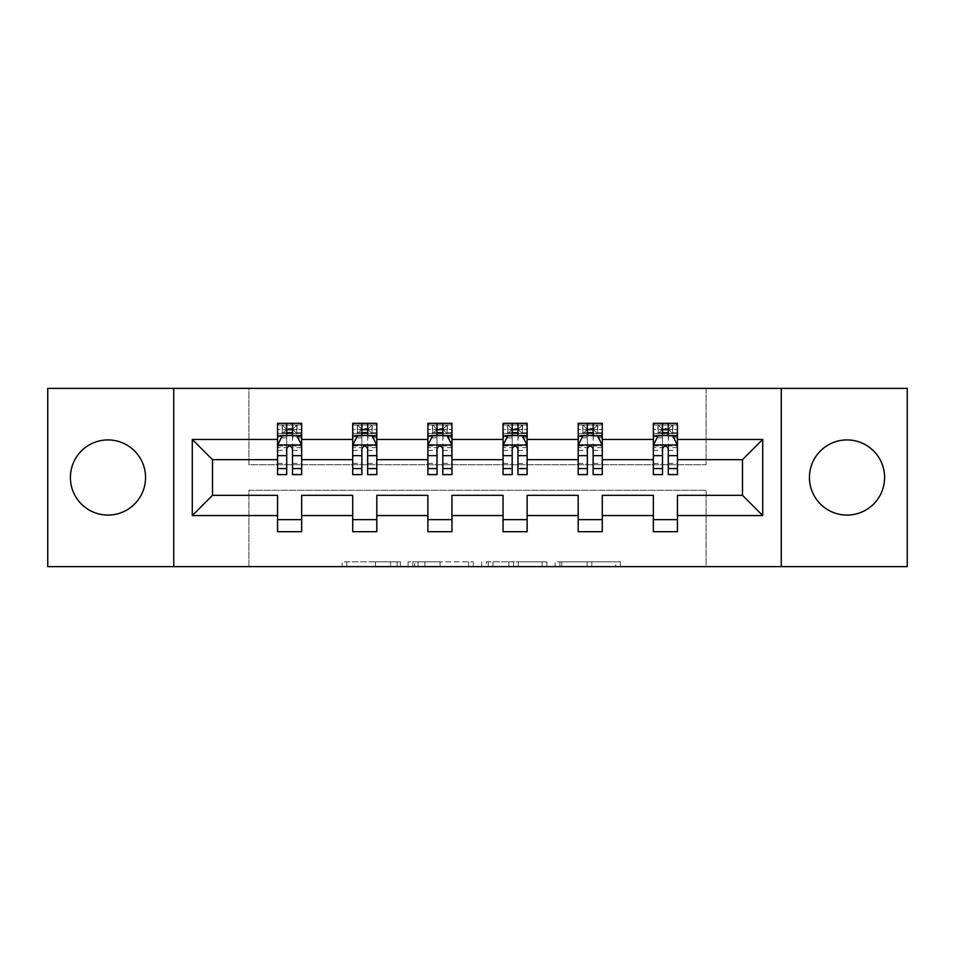 <?xml version="1.0" encoding="UTF-8"?>
<svg xmlns="http://www.w3.org/2000/svg" width="955" height="955" viewBox="0 0 955 955"><rect width="100%" height="100%" fill="white"/><g stroke="black" fill="none" stroke-linecap="round" stroke-linejoin="round"><path stroke-width="0.72" stroke-dasharray="4.78 3.58" d="M400.42 566.625L346.856 566.625L400.42 566.625L400.42 561.815L375.47 561.815L375.47 566.625L375.47 561.815L400.42 561.815L400.42 566.625L400.42 561.815L375.47 561.815L375.47 566.625L375.47 561.815L400.42 561.815L346.856 561.815L400.42 561.815M847.025 439.921A37.579 37.579 0 0 0 809.446 477.5A37.579 37.579 0 0 0 847.025 515.079A37.579 37.579 0 0 0 884.605 477.5A37.579 37.579 0 0 0 847.025 439.921M107.975 439.921A37.579 37.579 0 0 0 70.395 477.5A37.579 37.579 0 0 0 107.975 515.079A37.579 37.579 0 0 0 145.554 477.5A37.579 37.579 0 0 0 107.975 439.921M615.7 566.625L559.905 566.625L615.7 566.625L615.7 561.815L591.825 561.815L620.44 561.815L620.44 566.625L620.44 561.815L559.905 561.815L620.44 561.815L620.44 566.625L620.44 561.815L615.7 561.815L615.7 566.625M587.098 566.625L561.791 566.625L587.098 566.625L587.098 561.815L591.825 561.815L587.098 561.815L587.098 566.625L587.098 561.815L561.791 561.815L561.791 566.625L561.791 561.815L587.098 561.815L587.098 566.625M555.177 566.625L559.905 566.625L555.177 566.625L555.177 561.815L559.905 561.815L555.177 561.815L555.177 566.625M342.129 566.625L346.856 566.625L342.129 566.625L342.129 561.815L346.856 561.815L342.129 561.815L342.129 566.625M47.75 566.625L248.897 566.625L248.897 490.273L706.103 490.273L706.103 566.625L248.897 566.625L248.897 490.273L706.103 490.273L706.103 566.625L907.25 566.625L907.25 388.375L706.103 388.375L706.103 464.727L248.897 464.727L248.897 388.375L706.103 388.375L706.103 464.727L248.897 464.727L248.897 388.375L47.75 388.375L47.75 566.625M473.358 566.625L468.63 566.625L473.358 566.625L473.358 561.815L473.358 566.625M412.835 566.625L468.63 566.625L408.107 566.625L412.835 566.625L412.835 561.815L473.358 561.815L408.107 561.815L408.107 566.625L408.107 561.815L412.835 561.815L412.835 566.625M486.37 566.625L546.893 566.625L481.642 566.625L486.37 566.625L486.37 561.815L546.893 561.815L546.893 566.625L546.893 561.815L518.29 561.815L518.29 566.625M277.559 436.16L277.559 468.344L277.559 445.221L277.559 459.677L212.523 459.677L212.523 495.323L277.559 495.323L277.559 519.651L301.649 519.651L301.649 495.323L352.717 495.323L352.717 519.651L376.807 519.651L376.807 495.323L427.876 495.323L427.876 519.651L451.966 519.651L451.966 495.323L503.034 495.323L503.034 519.651L527.124 519.651L527.124 495.323L578.193 495.323L578.193 519.651L602.283 519.651L602.283 495.323L653.351 495.323L653.351 519.651L677.441 519.651L677.441 495.323L742.477 495.323L742.477 459.677L677.441 459.677L677.441 423.304L653.351 423.304L653.351 435.349L653.351 423.304L654.509 424.987L658.174 424.987L658.174 433.654L676.271 433.654L654.509 433.654L658.174 433.654L661.779 430.048L661.779 428.604L669.013 428.604L669.013 430.048L661.779 430.048M578.193 436.16L578.193 468.344L578.193 423.304L578.193 435.349L602.283 435.349L602.283 423.304L578.193 423.304L579.363 424.987L583.016 424.987L583.016 433.654L601.113 433.654L579.363 433.654L583.016 433.654L586.621 430.048L586.621 428.604L593.855 428.604L593.855 430.048L586.621 430.048M427.876 436.16L427.876 468.344L427.876 423.304L427.876 435.349L451.966 435.349L451.966 423.304L427.876 423.304L429.046 424.987L432.699 424.987L432.699 433.654L450.796 433.654L429.046 433.654L432.699 433.654L436.304 430.048L436.304 428.604L443.538 428.604L443.538 430.048L436.304 430.048M277.559 459.677L277.559 423.304L277.559 435.349L301.649 435.349L301.649 423.304L277.559 423.304L278.729 424.987L282.382 424.987L282.382 433.654L300.491 433.654L278.729 433.654L282.382 433.654L285.987 430.048L285.987 428.604L293.221 428.604L293.221 430.048L285.987 430.048M352.717 436.16L352.717 468.344L352.717 423.304L352.717 435.349L376.807 435.349L376.807 423.304L352.717 423.304L353.887 424.987L357.54 424.987L357.54 433.654L375.637 433.654L353.887 433.654L357.54 433.654L361.145 430.048L361.145 428.604L368.379 428.604L368.379 430.048L361.145 430.048M503.034 436.16L503.034 468.344L503.034 423.304L503.034 435.349L527.124 435.349L527.124 423.304L503.034 423.304L504.204 424.987L507.857 424.987L507.857 433.654L525.954 433.654L504.204 433.654L507.857 433.654L511.462 430.048L511.462 428.604L518.696 428.604L518.696 430.048L511.462 430.048M653.351 436.16L653.351 468.344L653.351 435.349L677.441 435.349L662.507 435.349M653.351 459.677L602.283 459.677L602.283 435.349L587.349 435.349M578.193 459.677L527.124 459.677L527.124 435.349L512.19 435.349M503.034 459.677L451.966 459.677L451.966 435.349L437.032 435.349M427.876 459.677L376.807 459.677L376.807 435.349L361.873 435.349M352.717 459.677L301.649 459.677L301.649 435.349L286.715 435.349M668.285 435.349L653.351 435.349L653.351 429.559L653.351 474.611M593.127 435.349L578.193 435.349L578.193 429.559L578.193 474.611M517.968 435.349L503.034 435.349L503.034 429.559L503.034 474.611M442.81 435.349L427.876 435.349L427.876 429.559L427.876 474.611M367.651 435.349L352.717 435.349L352.717 429.559L352.717 474.611M292.493 435.349L277.559 435.349L277.559 429.559L277.559 474.611M653.351 519.651L653.351 531.696L677.441 531.696L677.441 519.651M578.193 519.651L578.193 531.696L602.283 531.696L602.283 519.651M503.034 519.651L503.034 531.696L527.124 531.696L527.124 519.651M427.876 519.651L427.876 531.696L451.966 531.696L451.966 519.651M352.717 519.651L352.717 531.696L376.807 531.696L376.807 519.651M277.559 519.651L277.559 531.696L301.649 531.696L301.649 519.651M173.738 566.625L173.738 388.375M781.262 388.375L781.262 566.625M418.027 566.625L424.891 566.625L418.027 566.625L418.027 561.815L414.721 561.815L414.721 566.625L414.721 561.815L424.891 561.815L418.027 561.815L418.027 566.625M424.891 566.625L440.028 566.625L424.891 566.625L424.891 561.815L440.028 561.815L440.028 566.625L440.028 561.815L424.891 561.815L424.891 566.625M486.37 561.815L513.563 561.815L513.563 566.625L513.563 561.815L508.824 561.815L513.563 561.815L513.563 566.625L513.563 561.815L518.29 561.815M488.256 561.815L488.256 566.625L488.256 561.815M481.642 561.815L481.642 566.625L481.642 561.815M301.649 474.611L301.649 429.559L277.559 429.559L286.715 429.559L286.715 423.304L292.493 423.304L286.715 423.304M277.559 445.221L282.382 435.587L296.826 435.587L301.649 445.221L301.649 468.344L301.649 436.16M301.649 445.221L301.649 459.677M301.649 447.644L292.493 447.644L292.493 429.559L301.649 429.559L301.649 435.349L300.491 433.654L278.729 433.654L277.559 435.349M293.221 428.604L296.826 424.987L296.826 433.654L296.826 424.987L300.491 424.987L301.649 423.304L301.649 435.349M286.715 474.611L286.715 447.644L277.559 447.644M277.559 445.961L286.715 445.961L286.715 468.344L286.715 448.838C288.637 445.185 290.559 445.185 292.493 448.838L292.493 468.344L292.493 445.961L301.649 445.961M286.715 429.559L286.715 447.644M286.715 445.961L286.715 435.587M292.493 435.587L292.493 445.961M292.493 447.644L292.493 474.611M296.826 424.987L282.382 424.987L282.382 433.654M285.987 428.604L282.382 424.987M296.826 433.654L293.221 430.048M278.729 424.987L300.491 424.987L278.729 424.987M292.493 429.559L292.493 423.304M376.807 474.611L376.807 429.559L352.717 429.559L361.873 429.559L361.873 423.304L367.651 423.304L361.873 423.304M352.717 445.221L357.54 435.587L371.984 435.587L376.807 445.221L376.807 468.344L376.807 436.16M376.807 445.221L376.807 459.677M376.807 447.644L367.651 447.644L367.651 429.559L376.807 429.559L376.807 435.349L375.637 433.654L353.887 433.654L352.717 435.349M368.379 428.604L371.984 424.987L371.984 433.654L371.984 424.987L375.637 424.987L376.807 423.304L376.807 435.349M361.873 474.611L361.873 447.644L352.717 447.644M352.717 445.961L361.873 445.961L361.873 468.344L361.873 448.838C363.795 445.185 365.717 445.185 367.651 448.838L367.651 468.344L367.651 445.961L376.807 445.961M361.873 429.559L361.873 447.644M361.873 445.961L361.873 435.587M367.651 435.587L367.651 445.961M367.651 447.644L367.651 474.611M371.984 424.987L357.54 424.987L357.54 433.654M361.145 428.604L357.54 424.987M371.984 433.654L368.379 430.048M353.887 424.987L375.637 424.987L353.887 424.987M367.651 429.559L367.651 423.304M451.966 474.611L451.966 429.559L427.876 429.559L437.032 429.559L437.032 423.304L442.81 423.304L437.032 423.304M427.876 445.221L432.699 435.587L447.143 435.587L451.966 445.221L451.966 468.344L451.966 436.16M451.966 445.221L451.966 459.677M451.966 447.644L442.81 447.644L442.81 429.559L451.966 429.559L451.966 435.349L450.796 433.654L429.046 433.654L427.876 435.349M443.538 428.604L447.143 424.987L447.143 433.654L447.143 424.987L450.796 424.987L451.966 423.304L451.966 435.349M437.032 474.611L437.032 447.644L427.876 447.644M427.876 445.961L437.032 445.961L437.032 468.344L437.032 448.838C438.954 445.185 440.876 445.185 442.81 448.838L442.81 468.344L442.81 445.961L451.966 445.961M437.032 429.559L437.032 447.644M437.032 445.961L437.032 435.587M442.81 435.587L442.81 445.961M442.81 447.644L442.81 474.611M447.143 424.987L432.699 424.987L432.699 433.654M436.304 428.604L432.699 424.987M447.143 433.654L443.538 430.048M429.046 424.987L450.796 424.987L429.046 424.987M442.81 429.559L442.81 423.304M527.124 474.611L527.124 429.559L503.034 429.559L512.19 429.559L512.19 423.304L517.968 423.304L512.19 423.304M503.034 445.221L507.857 435.587L522.301 435.587L527.124 445.221L527.124 468.344L527.124 436.16M527.124 445.221L527.124 459.677M527.124 447.644L517.968 447.644L517.968 429.559L527.124 429.559L527.124 435.349L525.954 433.654L504.204 433.654L503.034 435.349M518.696 428.604L522.301 424.987L522.301 433.654L522.301 424.987L525.954 424.987L527.124 423.304L527.124 435.349M512.19 474.611L512.19 447.644L503.034 447.644M503.034 445.961L512.19 445.961L512.19 468.344L512.19 448.838C514.112 445.185 516.034 445.185 517.968 448.838L517.968 468.344L517.968 445.961L527.124 445.961M512.19 429.559L512.19 447.644M512.19 445.961L512.19 435.587M517.968 435.587L517.968 445.961M517.968 447.644L517.968 474.611M522.301 424.987L507.857 424.987L507.857 433.654M511.462 428.604L507.857 424.987M522.301 433.654L518.696 430.048M504.204 424.987L525.954 424.987L504.204 424.987M517.968 429.559L517.968 423.304M602.283 474.611L602.283 429.559L578.193 429.559L587.349 429.559L587.349 423.304L593.127 423.304L587.349 423.304M578.193 445.221L583.016 435.587L597.46 435.587L602.283 445.221L602.283 468.344L602.283 436.16M602.283 445.221L602.283 459.677M602.283 447.644L593.127 447.644L593.127 429.559L602.283 429.559L602.283 435.349L601.113 433.654L579.363 433.654L578.193 435.349M593.855 428.604L597.46 424.987L597.46 433.654L597.46 424.987L601.113 424.987L602.283 423.304L602.283 435.349M587.349 474.611L587.349 447.644L578.193 447.644M578.193 445.961L587.349 445.961L587.349 468.344L587.349 448.838C589.271 445.185 591.193 445.185 593.127 448.838L593.127 468.344L593.127 445.961L602.283 445.961M587.349 429.559L587.349 447.644M587.349 445.961L587.349 435.587M593.127 435.587L593.127 445.961M593.127 447.644L593.127 474.611M597.46 424.987L583.016 424.987L583.016 433.654M586.621 428.604L583.016 424.987M597.46 433.654L593.855 430.048M579.363 424.987L601.113 424.987L579.363 424.987M593.127 429.559L593.127 423.304M677.441 474.611L677.441 429.559L653.351 429.559L662.507 429.559L662.507 423.304L668.285 423.304L662.507 423.304M653.351 445.221L658.174 435.587L672.618 435.587L677.441 445.221L677.441 468.344L677.441 436.16M677.441 445.221L677.441 459.677M677.441 447.644L668.285 447.644L668.285 429.559L677.441 429.559L677.441 435.349L676.271 433.654L654.509 433.654L653.351 435.349M669.013 428.604L672.618 424.987L672.618 433.654L672.618 424.987L676.271 424.987L677.441 423.304L677.441 435.349M662.507 474.611L662.507 447.644L653.351 447.644M653.351 445.961L662.507 445.961L662.507 468.344L662.507 448.838C664.429 445.185 666.351 445.185 668.285 448.838L668.285 468.344L668.285 445.961L677.441 445.961M662.507 429.559L662.507 447.644M662.507 445.961L662.507 435.587M668.285 435.587L668.285 445.961M668.285 447.644L668.285 474.611M672.618 424.987L658.174 424.987L658.174 433.654M661.779 428.604L658.174 424.987M672.618 433.654L669.013 430.048M654.509 424.987L676.271 424.987L654.509 424.987M668.285 429.559L668.285 423.304M397.101 561.815L397.101 566.625L397.101 561.815M390.607 561.815L390.607 566.625L390.607 561.815M346.856 561.815L346.856 566.625L346.856 561.815M468.63 561.815L468.63 566.625L468.63 561.815M542.165 561.815L542.165 566.625L542.165 561.815M508.824 561.815L508.824 566.625L508.824 561.815M492.983 561.815L492.983 566.625L492.983 561.815M591.825 561.815L591.825 566.625L591.825 561.815M559.905 561.815L559.905 566.625L559.905 561.815M277.678 444.982L301.529 444.982M277.559 463.33L286.715 463.33M286.715 437.844L277.559 437.844M301.649 437.844L292.493 437.844M282.083 436.16L286.715 436.16M292.493 436.16L297.124 436.16M292.493 463.33L301.649 463.33M277.559 450.414L286.715 450.414M292.493 450.414L301.649 450.414M301.649 432.627L292.493 432.627M286.715 432.627L277.559 432.627M297.053 424.987L297.053 433.654M282.155 424.987L282.155 433.654M352.837 444.982L376.688 444.982M352.717 463.33L361.873 463.33M361.873 437.844L352.717 437.844M376.807 437.844L367.651 437.844M357.242 436.16L361.873 436.16M367.651 436.16L372.283 436.16M367.651 463.33L376.807 463.33M352.717 450.414L361.873 450.414M367.651 450.414L376.807 450.414M376.807 432.627L367.651 432.627M361.873 432.627L352.717 432.627M372.211 424.987L372.211 433.654M357.313 424.987L357.313 433.654M427.995 444.982L451.846 444.982M427.876 463.33L437.032 463.33M437.032 437.844L427.876 437.844M451.966 437.844L442.81 437.844M432.4 436.16L437.032 436.16M442.81 436.16L447.441 436.16M442.81 463.33L451.966 463.33M427.876 450.414L437.032 450.414M442.81 450.414L451.966 450.414M451.966 432.627L442.81 432.627M437.032 432.627L427.876 432.627M447.37 424.987L447.37 433.654M432.472 424.987L432.472 433.654M503.154 444.982L527.005 444.982M503.034 463.33L512.19 463.33M512.19 437.844L503.034 437.844M527.124 437.844L517.968 437.844M507.559 436.16L512.19 436.16M517.968 436.16L522.6 436.16M517.968 463.33L527.124 463.33M503.034 450.414L512.19 450.414M517.968 450.414L527.124 450.414M527.124 432.627L517.968 432.627M512.19 432.627L503.034 432.627M522.528 424.987L522.528 433.654M507.63 424.987L507.63 433.654M578.312 444.982L602.163 444.982M578.193 463.33L587.349 463.33M587.349 437.844L578.193 437.844M602.283 437.844L593.127 437.844M582.717 436.16L587.349 436.16M593.127 436.16L597.758 436.16M593.127 463.33L602.283 463.33M578.193 450.414L587.349 450.414M593.127 450.414L602.283 450.414M602.283 432.627L593.127 432.627M587.349 432.627L578.193 432.627M597.687 424.987L597.687 433.654M582.789 424.987L582.789 433.654M653.471 444.982L677.322 444.982M653.351 463.33L662.507 463.33M662.507 437.844L653.351 437.844M677.441 437.844L668.285 437.844M657.876 436.16L662.507 436.16M668.285 436.16L672.917 436.16M668.285 463.33L677.441 463.33M653.351 450.414L662.507 450.414M668.285 450.414L677.441 450.414M677.441 432.627L668.285 432.627M662.507 432.627L653.351 432.627M672.845 424.987L672.845 433.654M657.947 424.987L657.947 433.654M277.559 468.344L286.715 468.344M292.493 468.344L301.649 468.344M352.717 468.344L361.873 468.344M367.651 468.344L376.807 468.344M427.876 468.344L437.032 468.344M442.81 468.344L451.966 468.344M503.034 468.344L512.19 468.344M517.968 468.344L527.124 468.344M578.193 468.344L587.349 468.344M593.127 468.344L602.283 468.344M653.351 468.344L662.507 468.344M668.285 468.344L677.441 468.344"/><path stroke-width="1.43" d="M847.025 439.921A37.579 37.579 0 0 0 809.446 477.5A37.579 37.579 0 0 0 847.025 515.079A37.579 37.579 0 0 0 884.605 477.5A37.579 37.579 0 0 0 847.025 439.921M107.975 439.921A37.579 37.579 0 0 0 70.395 477.5A37.579 37.579 0 0 0 107.975 515.079A37.579 37.579 0 0 0 145.554 477.5A37.579 37.579 0 0 0 107.975 439.921M781.262 566.625L907.25 566.625L907.25 388.375L781.262 388.375L781.262 566.625L173.738 566.625L173.738 388.375L47.75 388.375L47.75 566.625L173.738 566.625M677.441 515.557L677.441 495.323L742.477 495.323L762.711 515.557L677.441 515.557L677.441 531.696L653.351 531.696L653.351 515.557L602.283 515.557L602.283 531.696L578.193 531.696L578.193 515.557L527.124 515.557L527.124 531.696L503.034 531.696L503.034 515.557L451.966 515.557L451.966 531.696L427.876 531.696L427.876 515.557L376.807 515.557L376.807 531.696L352.717 531.696L352.717 515.557L301.649 515.557L301.649 531.696L277.559 531.696L277.559 515.557L192.289 515.557L192.289 439.443L277.559 439.443L277.559 423.304L301.649 423.304L301.649 439.443L352.717 439.443L352.717 423.304L376.807 423.304L376.807 439.443L427.876 439.443L427.876 423.304L451.966 423.304L451.966 439.443L503.034 439.443L503.034 423.304L527.124 423.304L527.124 439.443L578.193 439.443L578.193 423.304L602.283 423.304L602.283 439.443L653.351 439.443L653.351 423.304L677.441 423.304L677.441 439.443L762.711 439.443L762.711 515.557M781.262 388.375L173.738 388.375M653.351 439.443L653.351 459.677L602.283 459.677L602.283 439.443M602.283 515.557L602.283 495.323L653.351 495.323L653.351 515.557M578.193 439.443L578.193 459.677L527.124 459.677L527.124 439.443M527.124 515.557L527.124 495.323L578.193 495.323L578.193 515.557M503.034 439.443L503.034 459.677L451.966 459.677L451.966 439.443M451.966 515.557L451.966 495.323L503.034 495.323L503.034 515.557M427.876 439.443L427.876 459.677L376.807 459.677L376.807 439.443M376.807 515.557L376.807 495.323L427.876 495.323L427.876 515.557M352.717 439.443L352.717 459.677L301.649 459.677L301.649 439.443M301.649 515.557L301.649 495.323L352.717 495.323L352.717 515.557M277.559 439.443L277.559 459.677L212.523 459.677L212.523 495.323L277.559 495.323L277.559 515.557M192.289 439.443L212.523 459.677M742.477 495.323L742.477 459.677L677.441 459.677L677.441 439.443M662.507 435.349L668.285 435.349M587.349 435.349L593.127 435.349M512.19 435.349L517.968 435.349M437.032 435.349L442.81 435.349M361.873 435.349L367.651 435.349M286.715 435.349L292.493 435.349M277.559 519.651L301.649 519.651M352.717 519.651L376.807 519.651M427.876 519.651L451.966 519.651M503.034 519.651L527.124 519.651M578.193 519.651L602.283 519.651M653.351 519.651L677.441 519.651M212.523 495.323L192.289 515.557M762.711 439.443L742.477 459.677M292.493 429.559L286.715 429.559M282.083 436.16L277.559 436.16L277.559 423.304L286.715 423.304L277.559 423.304M277.559 468.571L277.559 474.611L286.715 474.611L286.715 468.571L277.559 468.571L277.559 459.677M301.649 459.677L301.649 474.611L292.493 474.611L292.493 448.838C290.571 445.126 288.649 445.126 286.715 448.838L286.715 468.571M297.124 436.16L301.649 436.16L301.649 423.304L292.493 423.304L301.649 423.304M301.649 445.221L296.826 435.587L282.382 435.587L277.559 445.221M286.715 435.587L286.715 423.304M292.493 423.304L292.493 435.587M367.651 429.559L361.873 429.559M357.242 436.16L352.717 436.16L352.717 423.304L361.873 423.304L352.717 423.304M352.717 468.571L352.717 474.611L361.873 474.611L361.873 468.571L352.717 468.571L352.717 459.677M376.807 459.677L376.807 474.611L367.651 474.611L367.651 448.838C365.729 445.126 363.807 445.126 361.873 448.838L361.873 468.571M372.283 436.16L376.807 436.16L376.807 423.304L367.651 423.304L376.807 423.304M376.807 445.221L371.984 435.587L357.54 435.587L352.717 445.221M361.873 435.587L361.873 423.304M367.651 423.304L367.651 435.587M442.81 429.559L437.032 429.559M432.4 436.16L427.876 436.16L427.876 423.304L437.032 423.304L427.876 423.304M427.876 468.571L427.876 474.611L437.032 474.611L437.032 468.571L427.876 468.571L427.876 459.677M451.966 459.677L451.966 474.611L442.81 474.611L442.81 448.838C440.888 445.126 438.966 445.126 437.032 448.838L437.032 468.571M447.441 436.16L451.966 436.16L451.966 423.304L442.81 423.304L451.966 423.304M451.966 445.221L447.143 435.587L432.699 435.587L427.876 445.221M437.032 435.587L437.032 423.304M442.81 423.304L442.81 435.587M517.968 429.559L512.19 429.559M507.559 436.16L503.034 436.16L503.034 423.304L512.19 423.304L503.034 423.304M503.034 468.571L503.034 474.611L512.19 474.611L512.19 468.571L503.034 468.571L503.034 459.677M527.124 459.677L527.124 474.611L517.968 474.611L517.968 448.838C516.046 445.126 514.112 445.126 512.19 448.838L512.19 468.571M522.6 436.16L527.124 436.16L527.124 423.304L517.968 423.304L527.124 423.304M527.124 445.221L522.301 435.587L507.857 435.587L503.034 445.221M512.19 435.587L512.19 423.304M517.968 423.304L517.968 435.587M593.127 429.559L587.349 429.559M582.717 436.16L578.193 436.16L578.193 423.304L587.349 423.304L578.193 423.304M578.193 468.571L578.193 474.611L587.349 474.611L587.349 468.571L578.193 468.571L578.193 459.677M602.283 459.677L602.283 474.611L593.127 474.611L593.127 448.838C591.205 445.126 589.271 445.126 587.349 448.838L587.349 468.571M597.758 436.16L602.283 436.16L602.283 423.304L593.127 423.304L602.283 423.304M602.283 445.221L597.46 435.587L583.016 435.587L578.193 445.221M587.349 435.587L587.349 423.304M593.127 423.304L593.127 435.587M668.285 429.559L662.507 429.559M657.876 436.16L653.351 436.16L653.351 423.304L662.507 423.304L653.351 423.304M653.351 468.571L653.351 474.611L662.507 474.611L662.507 468.571L653.351 468.571L653.351 459.677M677.441 459.677L677.441 474.611L668.285 474.611L668.285 448.838C666.363 445.126 664.429 445.126 662.507 448.838L662.507 468.571M672.917 436.16L677.441 436.16L677.441 423.304L668.285 423.304L677.441 423.304M677.441 445.221L672.618 435.587L658.174 435.587L653.351 445.221M662.507 435.587L662.507 423.304M668.285 423.304L668.285 435.587M301.529 444.982L277.678 444.982M301.649 468.571L292.493 468.571M286.715 455.654L277.559 455.654M301.649 455.654L292.493 455.654M292.493 432.627L286.715 432.627M376.688 444.982L352.837 444.982M376.807 468.571L367.651 468.571M361.873 455.654L352.717 455.654M376.807 455.654L367.651 455.654M367.651 432.627L361.873 432.627M451.846 444.982L427.995 444.982M451.966 468.571L442.81 468.571M437.032 455.654L427.876 455.654M451.966 455.654L442.81 455.654M442.81 432.627L437.032 432.627M527.005 444.982L503.154 444.982M527.124 468.571L517.968 468.571M512.19 455.654L503.034 455.654M527.124 455.654L517.968 455.654M517.968 432.627L512.19 432.627M602.163 444.982L578.312 444.982M602.283 468.571L593.127 468.571M587.349 455.654L578.193 455.654M602.283 455.654L593.127 455.654M593.127 432.627L587.349 432.627M677.322 444.982L653.471 444.982M677.441 468.571L668.285 468.571M662.507 455.654L653.351 455.654M677.441 455.654L668.285 455.654M668.285 432.627L662.507 432.627"/></g></svg>
